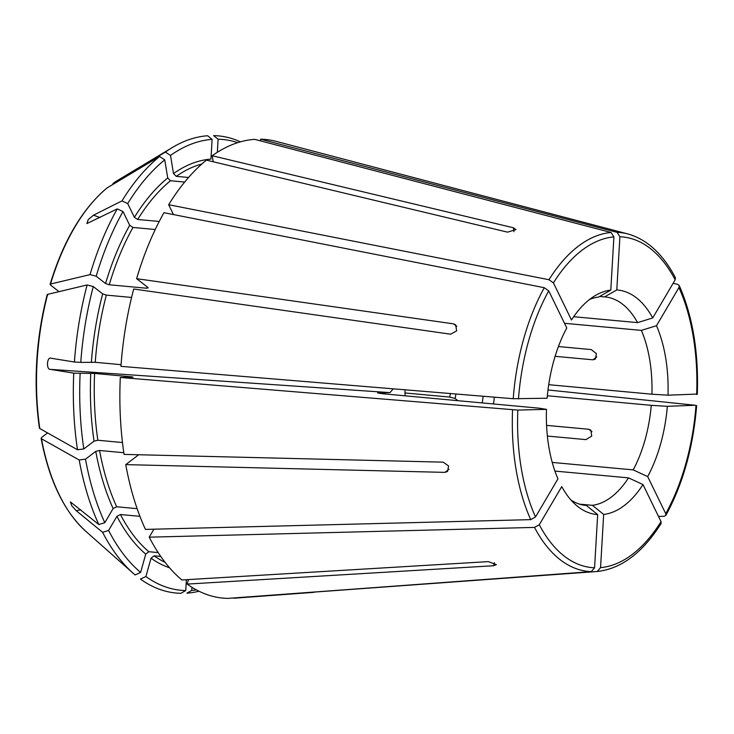 <?xml version="1.0" encoding="UTF-8"?>
<svg xmlns="http://www.w3.org/2000/svg" width="734" height="734" viewBox="0 0 734 734"><rect width="100%" height="100%" fill="white"/><g stroke="black" fill="none" stroke-linecap="round" stroke-linejoin="round"><path stroke-width="1.1" d="M155.25 229.503L132.992 227.457L129.698 225.292L123 211.53L117.266 208.887L86.887 223.576L88.227 219.567L93.493 215.181L121.963 200.905A229.549 122.661 95.3 0 1 159.59 156.498A1322281.54 1003702.18 -127.2 0 0 107.182 187.858L106.935 188.032C82.263 208.878 63.317 240.981 50.086 284.333M108.595 530.453L116.926 516.314A206.575 110.384 95.3 0 0 145.745 554.087L140.616 572.419A226.366 120.954 95.3 0 1 108.595 530.453L102.604 532.306L76.226 510.699L71.721 505.717L70.436 501.918L98.824 524.544L104.815 522.691L113.146 508.552L116.669 506.772L137.139 508.662M558.418 346.549L591.246 349.577L596.384 353.595L595.439 359.036L592.934 359.807L555.106 356.32M535.517 516.965L557.959 478.843A112.742 60.243 -84.7 0 1 546.463 409.361L517.819 410.086A166.049 88.731 95.3 0 0 535.517 516.965L530.737 519.644L145.451 529.407A230.302 123.064 95.3 0 1 125.753 464.622L138.047 455.263M153.929 529.196L149.231 537.169A230.302 123.064 95.3 0 0 181.885 579.97L488.303 561.62L496.377 564.62L493.597 565.74L494.441 562.712M145.745 554.087L148.819 551.72L158.149 552.574M140.616 572.419L135.139 574.951A229.549 122.661 95.3 0 1 133.065 573.162A229.549 122.661 95.3 0 1 102.604 532.306M191.923 587.292L191.739 590.402L186.904 593.155A229.549 122.661 95.3 0 0 198.987 591.228M233.825 597.944L597.283 571.492L600.559 567.63L603.669 514.451A188509.77 159025.697 -91.4 0 1 592.393 505.322L579.475 504.13M585.347 505.377L586.402 505.469A188509.752 159025.678 -91.4 0 0 597.678 514.598A112.742 60.243 -84.7 0 1 575.695 504.772A112.742 60.243 -84.7 0 1 561.739 486.605L539.297 524.727A166.049 88.731 95.3 0 0 594.568 567.786L597.678 514.598M188.436 579.576L187.179 584.09A230.302 123.064 95.3 0 0 227.815 598.384L591.292 571.639L594.568 567.786M185.748 590.558L180.913 593.311A229.549 122.661 95.3 0 1 140.423 579.071L145.91 576.539A226.366 120.954 95.3 0 0 185.748 590.558L186.381 579.704M658.499 516.424L664.105 516.277L665.811 515.433L665.738 513.672L647.682 476.577A188509.752 105373.499 -149.5 0 1 633.203 469.888L552.234 462.42M546.582 425.381L588.879 429.28L590.833 430.115L591.732 436.079L585.989 439.62L547.38 436.06M457.933 400.691L455.117 398.498A14828.727 4060.029 15.6 0 1 449.713 397.085A45.361 24.24 95.3 0 0 450.364 393.543M405.021 392.965L449.713 397.085M695.832 394.121L668.004 395.186A188509.752 10005.044 -176.7 0 0 651.92 394.204L548.711 384.689M564.831 323.327L641.36 330.383A188509.752 119522.771 154 0 1 656.499 325.703A112.742 60.243 -84.7 0 1 668.004 395.186M673.115 283.306L677.665 284.342L679.179 285.48L678.95 287.581L656.499 325.703M599.641 296.453L604.568 296.903A188509.752 159025.678 88.6 0 1 616.789 289.948A112.742 60.243 -84.7 0 1 652.719 317.941L675.17 279.819A166.049 88.731 95.3 0 0 619.9 236.761L616.789 289.948M260.524 140.891L260.625 139.203L617.101 232.348L619.9 236.761M237.678 142.662A226.366 120.954 95.3 0 0 218.108 139.221L217.337 152.296M218.108 139.221L213.64 135.616A229.549 122.661 95.3 0 1 240.431 141.836M116.926 516.314L120.449 514.534L139.946 516.332M586.402 505.469A104.687 55.94 -84.7 0 1 585.87 505.432A104.687 55.94 -84.7 0 1 570.997 500.047M145.91 576.539L151.039 558.207L154.112 555.84L160.764 556.455M661.077 523.47L661.04 521.654L642.984 484.559A112.742 60.243 -84.7 0 1 603.669 514.451M554.932 471.081L628.506 477.862A104.687 55.94 -84.7 0 1 592.393 505.322M493.45 403.966A104.687 55.94 95.3 0 0 494.377 397.177M547.335 395.754L651.269 405.342A104.687 55.94 -84.7 0 1 633.203 469.888M482.201 402.929A99.044 52.921 95.3 0 0 483.137 396.25M455.117 398.498A48.15 25.727 95.3 0 0 455.933 394.002M641.36 330.383A104.687 55.94 -84.7 0 1 651.92 394.204M604.568 296.903A104.687 55.94 -84.7 0 1 605.1 296.949A104.687 55.94 -84.7 0 1 637.58 322.621A188509.77 119522.78 154 0 1 652.719 317.941M573.658 316.721L637.58 322.621M212.108 139.377A226.366 120.954 95.3 0 0 170.508 155.443L173.508 173.573A206.575 110.384 95.3 0 1 210.961 159.113L212.108 139.377L207.649 135.762A229.549 122.661 95.3 0 0 172.325 147.534A229.549 122.661 95.3 0 0 165.379 152.094A1322281.54 1003702.18 -127.2 0 0 112.963 183.463L118.192 180.059A189.427 101.219 95.3 0 0 112.963 183.463M173.508 173.573L176.288 176.353L188.546 177.481M589.494 299.518A104.687 55.94 -84.7 0 1 598.577 297.059A188509.752 159025.678 88.6 0 1 610.798 290.095L613.899 236.908A166.049 88.731 95.3 0 0 553.427 282.893L571.474 319.987A112.742 60.243 -84.7 0 1 594.98 295.738A112.742 60.243 -84.7 0 1 610.798 290.095M159.59 156.498L164.728 159.847L167.728 177.977L170.499 180.748L184.674 182.06M164.728 159.847A226.366 120.954 95.3 0 0 127.698 203.557L134.395 217.319L137.689 219.475L159.232 221.466M117.266 208.887A229.549 122.661 95.3 0 0 90.025 274.617A1322281.228 362034.031 -164.4 0 0 50.545 284.03L50.508 285.012L59.041 291.655M107.182 187.858A189.427 101.219 95.3 0 0 50.545 284.03L50.508 285.012M123 211.53A226.366 120.954 95.3 0 0 96.191 276.223L105.568 283.526L109.238 284.774L146.828 288.242L147.855 287.425L136.616 278.672L453.548 323.859L455.649 324.813L456.658 330.86L450.658 334.199L133.716 289.012A230.302 123.064 95.3 0 0 120.954 366.349L513.213 398.727L547.114 398.232A112.742 60.243 -84.7 0 1 566.776 327.97L548.729 290.866A166.049 88.731 95.3 0 0 518.47 398.957M93.291 286.563A226.366 120.954 95.3 0 0 80.777 362.394L74.409 362.009A229.549 122.661 95.3 0 1 87.126 284.957L93.291 286.563L102.668 293.866L106.338 295.114L131.588 297.444M80.777 362.394L95.246 362.302L121.073 364.688M87.126 284.957A1322281.549 362034.114 -164.4 0 0 47.646 294.371L47.609 295.352M132.184 377.175A203.786 108.889 95.3 0 1 132.193 376.9L94.603 373.432L73.758 373.138A229.549 122.661 95.3 0 0 77.501 449.768A1322281.54 491708.628 170.6 0 1 39.81 428.555L39.407 428.06C33.223 383.809 35.81 339.356 47.187 294.692M73.758 373.138L50.334 369.367C46.104 369.762 46.866 356.55 50.985 358.238L50.802 358.22M74.409 362.009L50.985 358.238M393.259 388.827L390.002 392.617L50.334 369.367M546.463 409.361A188509.752 10005.044 3.3 0 1 539.04 408.168L382.799 393.763L377.606 392.929L390.002 392.617M405.03 389.8A48.15 25.727 95.3 0 0 405.104 395.819M80.125 373.523A226.366 120.954 95.3 0 0 83.804 448.942L94.062 441.143L97.861 440.253L122.477 442.529M104.815 522.691A226.366 120.954 95.3 0 1 85.502 459.163L95.759 451.364L99.558 450.483L123.807 452.722M85.502 459.163L79.189 459.998A229.549 122.661 95.3 0 0 98.824 524.544M79.189 459.998A1322281.54 491708.628 170.6 0 1 41.499 438.785L41.104 438.308M133.065 573.162L85.795 531.288A189.427 101.219 95.3 0 1 41.499 438.785L41.599 437.455L47.563 432.922M125.753 464.622L444.877 472.375L447.557 471.467L448.593 465.952L443.18 462.154L124.055 454.392A230.302 123.064 95.3 0 1 120.303 377.478L517.819 410.086M83.804 448.942L77.501 449.768M133.047 377.157L120.303 377.478M173.453 214.567L168.655 204.713L548.986 279.727L553.427 282.893M127.698 203.557L121.963 200.905M168.655 204.713A230.302 123.064 95.3 0 1 206.419 160.14L507.561 232.155L515.938 229.586L513.341 227.76L212.209 155.736L213.199 161.764M170.508 155.443L165.379 152.094M136.616 278.672A230.302 123.064 95.3 0 1 163.957 212.695L544.289 287.71L548.729 290.866M212.209 155.736A230.302 123.064 95.3 0 1 254.634 139.35L611.11 232.494L613.899 236.908M547.977 389.974L695.19 405.251L667.353 406.315A112.742 60.243 -84.7 0 1 647.682 476.577M695.19 405.251L695.988 405.59A166.049 88.731 95.3 0 1 665.738 513.672M675.381 277.599C662.839 253.891 646.984 239.339 627.809 233.935L276.177 141.378A230.302 123.064 95.3 0 0 260.625 139.203M675.363 277.626L675.17 279.819M149.231 537.169L534.517 527.407L539.297 524.727M148.167 287.957L147.855 287.425M96.191 276.223L90.025 274.617M187.179 584.09L493.597 565.74M233.807 598.238A230.302 123.064 95.3 0 0 234.036 598.219L313.868 592.347M191.739 590.402A226.366 120.954 95.3 0 0 196.428 589.907M628.506 477.862A188509.752 105373.499 -149.5 0 0 642.984 484.559M651.269 405.342A188509.752 10005.044 -176.7 0 1 667.353 406.315M99.989 217.548L93.493 215.181M80.777 509.763L76.226 510.699M596.788 356.88L592.934 359.807M591.98 431.693L588.879 429.28M120.449 514.534A203.786 108.889 95.3 0 0 148.819 551.72M154.112 555.84A203.786 108.889 95.3 0 0 165.086 562.327M151.039 558.207A206.575 110.384 95.3 0 0 169.545 567.777M600.559 567.63A166.049 88.731 95.3 0 0 661.04 521.654M201.813 164.049A203.786 108.889 95.3 0 0 176.288 176.353M170.499 180.748A203.786 108.889 95.3 0 0 137.689 219.475M132.992 227.457A203.786 108.889 95.3 0 0 109.238 284.774M147.222 286.93A203.786 108.889 95.3 0 0 146.828 288.242M106.338 295.114A203.786 108.889 95.3 0 0 95.246 362.302M47.646 294.371A189.427 101.219 95.3 0 0 39.81 428.555M94.603 373.432A203.786 108.889 95.3 0 0 97.861 440.253M99.558 450.483A203.786 108.889 95.3 0 0 116.669 506.772M137.286 454.713A203.786 108.889 95.3 0 0 137.478 455.704M513.341 227.76L513.993 231.687M696.639 394.461A166.049 88.731 95.3 0 0 678.95 287.581M627.809 233.935A170.196 90.943 95.3 0 0 617.101 232.348M611.11 232.494A170.196 90.943 95.3 0 0 548.986 279.727M544.289 287.71A170.196 90.943 95.3 0 0 513.213 398.727M512.561 409.866A170.196 90.943 95.3 0 0 530.737 519.644M534.517 527.407A170.196 90.943 95.3 0 0 591.292 571.639M167.728 177.977A206.575 110.384 95.3 0 0 134.395 217.319M129.698 225.292A206.575 110.384 95.3 0 0 105.568 283.526M102.668 293.866A206.575 110.384 95.3 0 0 91.401 362.119M90.75 373.257A206.575 110.384 95.3 0 0 94.062 441.143M95.759 451.364A206.575 110.384 95.3 0 0 113.146 508.552M444.877 472.375L448.997 469.246M453.548 323.859L456.869 326.437M118.192 180.059L172.325 147.534M665.848 515.433C682.941 484 693.208 447.373 696.649 405.535M697.3 394.36C698.759 352.54 692.731 316.253 679.216 285.489M597.32 571.483C621.303 568.786 642.562 552.785 661.095 523.498M85.795 531.288C64.005 511.314 49.105 480.33 41.095 438.317"/></g></svg>
